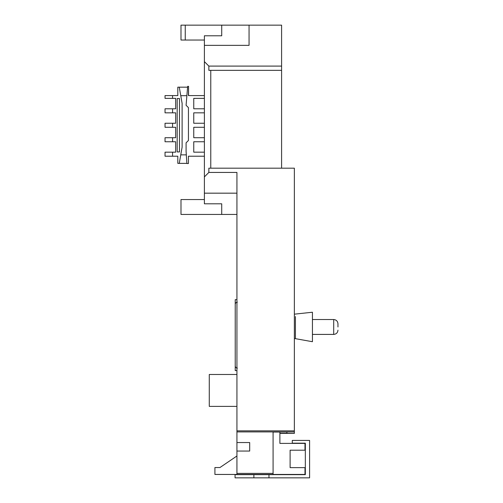 <?xml version="1.0" encoding="UTF-8"?>
<svg xmlns="http://www.w3.org/2000/svg" width="503" height="503" viewBox="0 0 503 503"><rect width="100%" height="100%" fill="white"/><g stroke="black" fill="none" stroke-linecap="round" stroke-linejoin="round"><path stroke-width="0.75" d="M268.96 474.662L268.96 477.85L309.59 477.85L309.59 440.421L292.281 440.421L292.281 443.181L305.334 443.181L305.334 474.662L235.064 474.662L235.064 477.85L253.877 477.85L253.877 474.662M268.96 477.85L253.877 477.85M337.959 326.975L337.959 323.781L337.959 326.975M337.959 330.163C337.702 332.747 336.287 334.162 333.703 334.413L333.703 319.531L312.432 319.531L312.432 341.713L295.418 338.664L295.418 335.482M295.418 323.963L295.418 321.731M295.418 318.192L295.418 317.632M295.418 316.55L295.418 338.664L294.356 338.664M294.356 314.174L312.432 312.231L312.432 333.275M294.356 433.391L279.894 433.391L294.356 433.391L286.911 433.29L286.911 431.907M273.085 432.046L279.894 432.046L279.894 443.395L304.988 443.395L304.988 450.204L290.105 450.204L290.105 467.639L304.988 467.639L304.988 474.448L236.932 474.448L236.932 473.386L273.085 473.386L273.085 474.448M294.356 433.29L294.356 431.907L236.932 431.907L236.932 473.386M286.911 433.196L279.894 433.196M193.756 152.176L193.756 141.752L193.756 152.176L204.388 152.176M193.756 137.715L193.756 127.29L193.756 137.715L204.388 137.715M193.756 123.254L193.756 112.829L193.756 123.254L204.388 123.254M193.756 108.786L193.756 98.368L193.756 108.786L204.388 108.786M236.932 214.441L221.722 214.441L221.722 203.803L204.388 203.803L204.388 61.624L208.858 66.094L281.592 66.094L281.592 168.178L208.858 168.178L208.858 172.435L204.388 176.899M281.592 66.094L281.592 25.15L249.054 25.15L249.054 45.358L204.388 45.358L204.388 61.624M204.388 45.358L204.388 35.782L221.722 35.782L221.722 25.15L185.249 25.15L185.249 40.039L204.388 40.039M204.388 95.601L188.436 95.601L188.575 86.359L187.657 86.359L186.085 105.278L188.436 107.636L188.436 140.482L186.085 142.839L186.085 151.183L186.877 163.519L188.436 163.519L188.436 156.219L204.388 156.219M188.436 107.636L188.436 140.482M165.041 137.715L165.041 141.752L172.56 141.752L172.56 137.715L165.041 137.715M165.041 123.254L165.041 127.29L172.56 127.29L172.56 123.254L165.041 123.254M165.041 108.786L165.041 112.829L172.56 112.829L172.56 108.786L165.041 108.786M172.56 95.601L165.041 95.601L165.041 98.368L172.56 98.368L172.56 95.601L177.804 95.601L177.804 87.176L187.588 87.176M236.932 431.907L236.932 430.845L294.356 430.845L294.356 431.907M208.858 172.435L236.932 172.435L236.932 430.845M236.932 455.988L219.949 467.532L214.919 467.532L214.919 474.448L236.932 474.448M236.932 374.484L209.279 374.484L209.279 406.386L236.932 406.386M221.722 214.441L180.992 214.441L180.992 199.553L204.388 199.553M236.932 193.171L204.388 193.171M281.592 168.178L294.356 168.178L294.356 430.845M208.858 66.094L208.858 70.345L281.592 70.345M185.249 40.039L180.992 40.039L180.992 25.15L185.249 25.15M249.054 25.15L221.722 25.15M210.77 70.345L210.77 168.178M273.085 431.907L273.085 473.386M236.932 451.053L249.689 451.053L249.689 442.546L236.932 442.546M236.932 370.604L235.228 370.604L235.228 299.669L236.932 299.669M237.359 302.171C236.077 302.309 235.366 303.013 235.228 304.296L235.228 365.977C235.366 367.259 236.077 367.97 237.359 368.102M175.679 152.176L175.679 141.752L175.679 152.176L165.041 152.176L165.041 156.219L177.804 156.219L177.804 163.368L179.275 163.368L182.117 147.159L182.117 103.385L179.275 87.176M172.56 152.176L172.56 156.219M177.182 151.937L179.477 151.937L179.477 98.525L177.182 98.525L177.182 151.937M172.56 108.786L175.679 108.786L175.679 98.368L172.56 98.368M172.56 123.254L175.679 123.254L175.679 112.829L172.56 112.829M172.56 137.715L175.679 137.715L175.679 127.29L172.56 127.29M175.679 141.752L172.56 141.752M204.388 98.368L193.756 98.368M204.388 141.752L193.756 141.752M204.388 127.29L193.756 127.29M204.388 112.829L193.756 112.829M188.562 87.176L188.575 95.601M186.864 163.368L179.275 163.368M186.317 154.861L180.766 154.861M180.766 95.683L186.883 95.683M175.679 108.786L175.679 98.368M175.679 123.254L175.679 112.829M175.679 137.715L175.679 127.29M188.436 156.219L188.436 163.368M333.703 334.413L312.432 334.413M333.703 319.531C336.287 319.782 337.702 321.197 337.959 323.781"/></g></svg>

